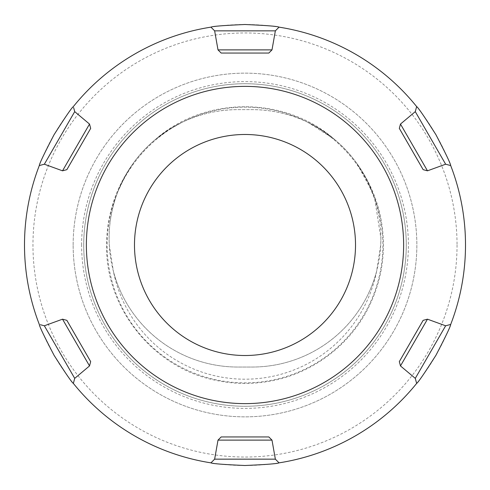 <?xml version="1.0" encoding="UTF-8"?>
<svg xmlns="http://www.w3.org/2000/svg" width="490" height="490" viewBox="0 0 490 490"><rect width="100%" height="100%" fill="white"/><g stroke="black" fill="none" stroke-linecap="round" stroke-linejoin="round"><path stroke-width="0.37" stroke-dasharray="2.45 1.84" d="M357.038 163.697C374.403 188.013 383.204 215.116 383.431 245C383.376 265.617 378.984 285.266 370.256 303.941C351.367 344.88 311.242 375.009 266.658 381.728C250.01 384.338 233.43 383.952 216.929 380.559C154.191 368.762 105.393 308.822 106.569 245C106.796 215.128 115.585 188.038 132.937 163.727L124.625 177.068L117.833 191.743A128.705 128.705 0 0 1 182.207 122.261C172.854 126.751 164.187 132.269 156.194 138.817L166.41 131.253L179.499 123.603C197.752 114.372 217.186 109.717 237.809 109.631L252.191 109.631C272.985 109.711 292.628 114.47 311.113 123.915L324.251 131.694L333.176 138.303C325.342 131.969 316.877 126.622 307.793 122.261A137.868 137.868 0 0 1 372.167 191.743L357.026 163.672L362.349 171.776L367.194 180.553L374.77 199.099L380.895 238.336L380.724 245L376.596 271.325A128.705 128.705 0 0 1 252.191 367.041L237.809 367.041A128.705 128.705 0 0 1 109.105 238.336A128.705 128.705 0 0 1 237.809 109.631L252.191 109.631A128.705 128.705 0 0 1 380.895 238.336A128.705 128.705 0 0 1 252.191 367.041L237.809 367.041A128.705 128.705 0 0 1 113.404 271.325L109.276 245C108.266 224.996 111.775 205.659 119.793 186.984L126.536 173.656L131.467 165.841C125.936 173.962 121.391 182.592 117.833 191.743A137.868 137.868 0 0 1 182.207 122.261L168.064 130.169L155.422 139.46M134.487 245A110.513 110.513 0 0 1 245 134.487A110.513 110.513 0 0 1 355.513 245A110.513 110.513 0 0 1 245 355.513A110.513 110.513 0 0 1 134.487 245M73.145 245A171.855 171.855 0 0 1 245 73.145A171.855 171.855 0 0 1 416.855 245A171.855 171.855 0 0 1 245 416.855A171.855 171.855 0 0 1 73.145 245A171.855 171.855 0 0 1 245 73.145A171.855 171.855 0 0 1 416.855 245A171.855 171.855 0 0 1 245 416.855A171.855 171.855 0 0 1 73.145 245A171.855 171.855 0 0 0 245 416.855A171.855 171.855 0 0 0 416.855 245M83.723 245A161.277 161.277 0 0 1 245 83.723A161.277 161.277 0 0 1 406.277 245A161.277 161.277 0 0 1 245 406.277A161.277 161.277 0 0 1 83.723 245A161.277 161.277 0 0 1 245 83.723A161.277 161.277 0 0 1 406.277 245A161.277 161.277 0 0 1 245 406.277A161.277 161.277 0 0 1 83.723 245M457.041 245A212.041 212.041 0 0 1 245 457.041A212.041 212.041 0 0 1 32.959 245A212.041 212.041 0 0 1 245 32.959A212.041 212.041 0 0 1 457.041 245M465.5 245A220.5 220.5 0 0 1 245 465.5A220.5 220.5 0 0 1 24.5 245A220.5 220.5 0 0 1 245 24.5A220.5 220.5 0 0 1 465.5 245M334.664 139.528L307.793 122.261A128.705 128.705 0 0 1 372.167 191.743A137.868 137.868 0 0 1 245 382.868A137.868 137.868 0 0 1 117.833 191.743M218.001 440.118L214.645 459.155M221.174 436.945L268.826 436.945M271.999 440.118L275.356 459.155M423.146 320.338L399.319 361.608L400.244 365.075M427.476 319.18L445.643 325.789M400.477 365.938L415.287 378.366M415.287 111.634L400.477 124.062L399.319 128.392L423.146 169.663M427.476 170.82L445.643 164.211L450.696 165.565M221.174 53.055L268.826 53.055L271.999 49.882L275.356 30.846M219.949 51.83L218.001 49.882L214.645 30.846M276.581 29.621L279.055 27.146M44.357 164.211L62.524 170.82L66.854 169.663L90.681 128.392L89.523 124.062L74.713 111.634L73.629 107.592M74.713 378.366L89.523 365.938L90.681 361.608L66.854 320.338L63.388 319.413M62.524 319.18L44.357 325.789L40.315 324.705M182.207 122.261A137.868 137.868 0 0 1 307.793 122.261M81.61 245A163.391 163.391 0 0 1 245 81.61A163.391 163.391 0 0 1 408.391 245A163.391 163.391 0 0 1 245 408.391A163.391 163.391 0 0 1 81.61 245M376.596 271.325A134.205 134.205 0 0 1 113.404 271.325M155.538 139.362C204.802 95.948 284.984 95.887 334.315 139.233"/><path stroke-width="0.73" d="M134.487 245A110.513 110.513 0 0 1 245 134.487A110.513 110.513 0 0 1 355.513 245A110.513 110.513 0 0 1 245 355.513A110.513 110.513 0 0 1 134.487 245M403.631 245A158.631 158.631 0 0 1 245 403.631A158.631 158.631 0 0 1 86.369 245A158.631 158.631 0 0 1 245 86.369A158.631 158.631 0 0 1 403.631 245M221.174 436.945L218.001 440.118L214.645 459.155L275.356 459.155L279.055 462.854C277.567 463.693 266.186 464.575 244.92 465.5C223.74 464.569 212.415 463.687 210.945 462.854L214.645 459.155L210.945 462.854A220.5 220.5 0 0 1 73.359 383.419C71.901 382.561 65.476 373.196 54.084 355.324C44.253 336.44 39.323 326.144 39.304 324.435A220.5 220.5 0 0 1 39.304 165.565C39.323 163.881 44.216 153.633 53.998 134.824C65.44 116.865 71.889 107.451 73.359 106.581A220.5 220.5 0 0 1 210.945 27.146C212.415 26.313 223.74 25.431 244.92 24.5C266.186 25.425 277.567 26.307 279.055 27.146A220.5 220.5 0 0 1 416.641 106.581C418.099 107.439 424.524 116.804 435.916 134.677C445.747 153.56 450.678 163.856 450.696 165.565A220.5 220.5 0 0 1 450.696 324.435L445.643 325.789L427.476 319.18L423.146 320.338L399.319 361.608L400.477 365.938L415.287 378.366L416.641 383.419A220.5 220.5 0 0 1 279.055 462.854L275.356 459.155L271.999 440.118L268.826 436.945L271.999 440.118L218.001 440.118L221.174 436.945L268.826 436.945M40.315 324.705L44.357 325.789L62.524 319.18L66.854 320.338L90.681 361.608L89.523 365.938L62.524 319.18L63.388 319.413M44.357 325.789L74.713 378.366L73.359 383.419L74.713 378.366L89.523 365.938M416.641 383.419L415.287 378.366L445.643 325.789L450.696 324.435C450.678 326.12 445.784 336.367 436.002 355.177C424.56 373.135 418.111 382.549 416.641 383.419M450.696 165.565L445.643 164.211L427.476 170.82L423.146 169.663L427.476 170.82L400.477 124.062L399.319 128.392L423.146 169.663M445.643 164.211L415.287 111.634L416.641 106.581L415.287 111.634L400.477 124.062M279.055 27.146L275.356 30.846L271.999 49.882L268.826 53.055L221.174 53.055L219.949 51.83M276.581 29.621L275.356 30.846L214.645 30.846L210.945 27.146L214.645 30.846L218.001 49.882L221.174 53.055M73.629 107.592L74.713 111.634L89.523 124.062L90.681 128.392L66.854 169.663L62.524 170.82L89.523 124.062M74.713 111.634L44.357 164.211L39.304 165.565L44.357 164.211L62.524 170.82M423.146 320.338L427.476 319.18L400.477 365.938L400.244 365.075M218.001 49.882L271.999 49.882"/></g></svg>
